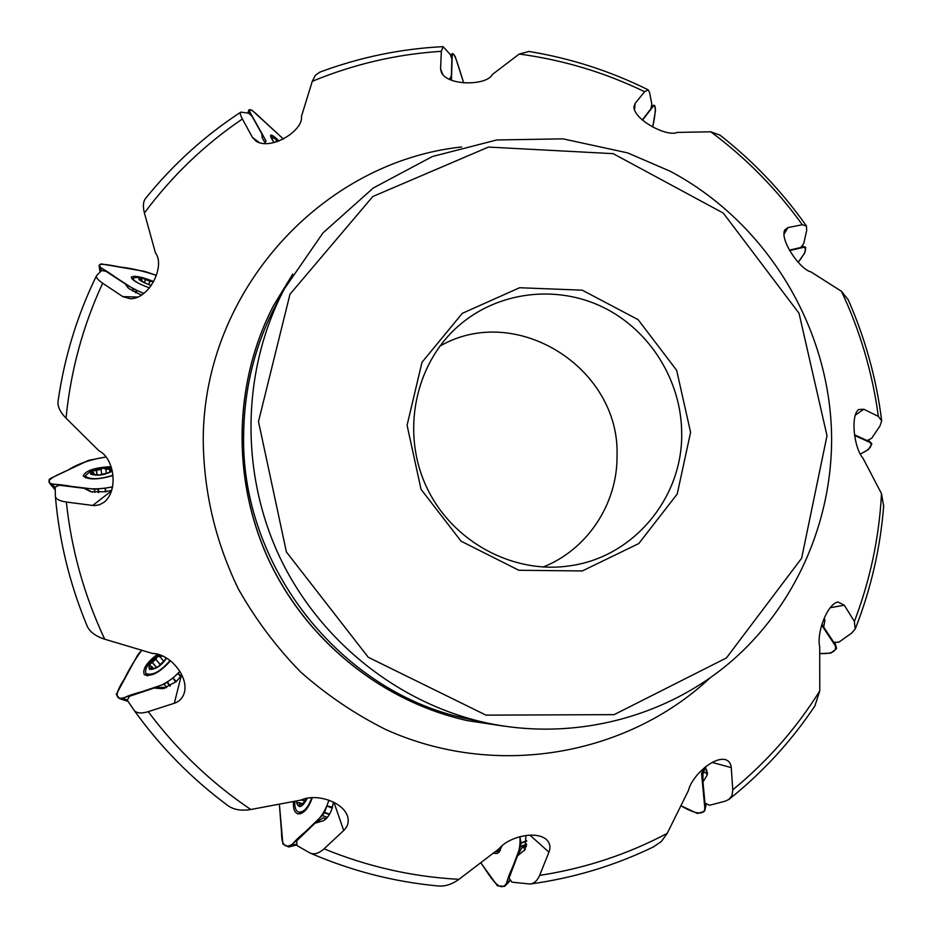 <?xml version="1.0" encoding="UTF-8"?>
<svg xmlns="http://www.w3.org/2000/svg" width="933" height="933" viewBox="0 0 933 933"><rect width="100%" height="100%" fill="white"/><g stroke="black" fill="none" stroke-linecap="round" stroke-linejoin="round"><path stroke-width="1.4" d="M262.138 137.443L261.788 133.792L252.062 116.333L248.679 113.231L240.842 112.123C239.758 112.718 240.271 115.004 242.393 118.992C204.724 144.487 172.057 175.812 144.405 212.969L155.519 253.1C165.374 265.578 149.77 298.688 130.457 298.793L122.783 296.612L102.677 283.224C97.743 279.853 95.691 277.311 96.542 275.62L101.615 270.535L105.965 271.293L125.197 283.854L128.952 288.647L141.454 295.19M102.677 283.224C82.944 325.757 70.721 370.739 66.021 418.171C60.05 411.989 57.403 406.333 58.068 401.178C64.412 357.024 77.241 315.167 96.542 275.62M144.405 212.969C142.714 206.263 143.157 201.341 145.723 198.204M261.788 133.792L262.36 138.142L265.602 143.705M443.105 46.65L450.429 54.709L451.887 59.257L451.339 76.109L449.309 79.363M443.152 46.65L441.344 51.327C396.922 54.126 353.899 64.109 312.287 81.311L315.354 75.293L319.844 72.144M648.237 89.871L649.648 92.775L651.77 103.89L650.931 108.729L642.277 119.937M648.272 89.906L644.598 91.702C604.911 72.494 563.124 59.934 519.238 54.032L529.081 51.467M806.45 225.984L806.683 230.486L803.768 243.49L800.806 247.502L789.435 250.126M806.474 226.043L802.298 224.736C776.594 189.049 746.085 158.074 710.771 131.798L720.008 135.145M881.697 420.865L879.982 425.938L871.702 438.253L867.212 440.563L854.546 434.836M881.697 420.935L878.361 416.41C872.472 372.827 860.179 331.133 841.484 291.329L848.155 299.656M855.223 629.005L851.712 633.052L838.825 642.219L833.74 642.277L823.699 627.116L824.9 620.258L824.317 618.602M855.164 629.11L854.395 621.436C870.151 580.221 879.178 537.618 881.498 493.65L883.644 506.164M729.011 799.359L725.128 801.202L709.488 805.284L704.951 803.033L702.969 781.971L707.167 775.078L707.412 773.212L705.371 766.973M728.883 799.453L731.985 795.499L732.79 789.808C767.311 761.456 796.304 728.498 819.769 690.921L814.871 705.943M702.969 781.971L702.957 772.979L705.943 772.302L706.876 770.238M653.928 846.663C614.952 865.602 573.69 878.058 530.131 884.029L511.937 882.163L509.08 878.105L517.477 855.899L525.069 849.613L525.932 835.49M529.897 884.052C534.131 883.563 537.385 880.67 539.636 875.387C584.886 868.436 627.408 854.418 667.223 833.356L661.392 841.438L653.38 846.931M517.477 855.899L521.932 847.561L524.661 847.922L526.27 846.593M310.094 853.054C314.234 854.838 318.899 853.427 324.078 848.82C367.742 866.722 412.701 876.88 458.966 879.318C451.957 884.402 444.959 886.607 437.962 885.942C393.959 881.848 351.321 870.886 310.094 853.054L297.056 845.601L296.659 840.878L315.016 823.221L323.658 820.597C327.156 818.544 329.955 814.521 332.055 808.538L333.489 802.135M315.016 823.221L323.145 817.856L326.049 818.836M133.909 710.048C136.3 713.267 141.081 713.803 148.23 711.669C177.095 750.214 211.29 782.834 250.79 809.517C241.285 811.057 233.623 809.739 227.827 805.552C191.662 778.763 160.359 746.925 133.909 710.048L127.296 700.263L129.454 696.31L154.073 688.041L162.68 688.741L176.034 681.743L181.923 675.072M92.507 492.169L84.028 488.274L90.793 491.749L105.686 491.726L111.715 490.268M690.595 432.317L676.635 370.273L638.125 319.669L582.262 290.175L519.611 287.737L462.325 313.313L421.973 362.342L407.08 425.273L421.028 489.3L461.065 541.175L518.818 570.273L582.32 570.949L638.767 543.566L677.218 494.047L690.595 432.317M87.107 625.961C69.753 584.198 59.164 540.895 55.362 496.053L55.175 487.108L59.106 485.23L84.028 488.274M66.021 418.171L99.085 450.907C113.943 457.94 118.981 490.257 104.169 502.187L99.446 504.8L94.326 505.651L66.36 502.047C71.421 549.805 84.215 595.534 104.718 639.21L152.546 653.462C168.966 653.532 188.629 675.34 184.419 692.438C182.821 697.907 179.451 701.511 174.296 703.26L148.23 711.669M250.79 809.517L301.044 800.071C315.552 793.213 342.434 801.225 347.543 816.165C349.164 821.67 347.881 826.44 343.717 830.498L324.078 848.82M458.966 879.318L498.98 848.808C508.8 836.656 536.137 830.312 546.528 839.63C550.004 843.047 550.808 847.222 548.942 852.144L539.636 875.387M667.223 833.356L688.461 790.461C691.936 775.836 713.512 756.523 725.419 759.637C728.93 760.745 730.866 763.392 731.239 767.579L732.79 789.808M819.769 690.921L819.71 646.651C816.422 633.099 827.116 604.083 837.927 601.972L844.307 605.202L854.395 621.436M881.498 493.65L862.955 458.115C854.243 448.726 850.208 415.838 858.628 409.54L863.783 409.225L878.361 416.41M841.484 291.329L811.01 271.923C799.826 269.439 779.533 239.723 784.758 229.973L787.953 227.582L802.298 224.736M710.771 131.798L677.23 132.404C667.013 137.349 633.507 119.517 633.95 106.735L635.116 103.446L644.598 91.702M519.238 54.032L492.472 74.383C487.026 85.731 447.863 86.233 441.344 72.436L440.574 68.844L441.344 51.327M312.287 81.311L301.452 116.392C303.598 130.713 270.558 151.076 255.794 141L252.411 137.361L242.393 118.992M292.705 274.115L273.521 305.639C233.577 382.623 231.442 479.504 269.124 560.558C307.155 641.438 382.857 701.931 467.538 720.649L503.983 726.142M104.718 639.21C95.528 636.236 89.65 631.793 87.084 625.903C69.765 584.21 59.187 540.977 55.385 496.228M55.362 496.053C55.677 499.003 59.339 500.998 66.36 502.047M681.685 432.865C683.014 496.974 634.288 556.593 570.891 565.655C513.535 574.891 452.015 541.805 426.521 486.968C400.793 432.247 414.858 363.823 458.721 325.722C498.012 291.458 556.325 284.437 603.103 307.249C649.893 330.119 681.382 380.571 681.685 432.865M439.828 346.19C515.774 302 620.188 367.894 617.028 455.852C617.564 503.715 587.428 549.665 543.076 567.042M154.073 688.041L163.846 687.283L164.418 688.437M163.846 687.283L164.779 688.344M323.145 817.856L326.235 818.649M521.932 847.561L526.504 845.485M702.957 772.979L705.71 767.579M822.031 624.037L823.699 627.116M449.671 79.538L451.339 76.109M127.891 287.621L125.197 283.854M112.986 475.235C98.933 479.597 89.638 479.807 85.125 475.888L90.804 471.072L95.061 469.556L103.913 467.83L111.435 467.76M112.298 471.072C104.636 475.224 97.347 476.203 90.431 474.022C91.224 470.15 97.417 468.109 109.009 467.899L111.668 468.529M112.1 470.197L109.499 472.471L99.388 474.967L91.399 474.022L93.545 470.617L103.586 468.144L111.902 469.392M93.137 474.734L91.166 473.742L93.767 473.066L92.6 471.62L93.545 470.617L96.461 470.652L103.586 468.144L105.791 469.299L111.552 469.066L109.627 472.401M109.476 469.439L109.884 471.935M101.009 469.427L101.872 474.664M96.356 470.57L97.102 475.084M92.122 473.719L92.239 474.442M170.039 660.506C160.488 671.562 152.464 675.924 145.945 673.579C144.288 668.425 148.65 662.103 159.03 654.604M166.599 658.115C161.269 665.824 155.601 669.591 149.595 669.404C147.496 665.567 150.901 660.716 159.835 654.873M165.409 659.444L158.505 666.337L154.423 668.506L149.735 668.564L149.175 667.025L150.085 664.203L157.315 656.739L160.289 655.036M155.344 668.121L150.213 668.809L151.776 666.5L149.91 665.707L150.085 664.203L155.823 659.316L157.315 656.739L162.948 656.132M166.074 657.8L165.549 658.325L165.421 657.415M155.776 659.199L160.511 664.844M152.429 662.663L156.522 667.538M150.913 668.168L151.671 669.078M311.739 797.657C308.112 807.756 303.738 812.561 298.607 812.083C295.714 810.847 294.443 807.255 294.816 801.319M307.33 798.17C301.919 808.281 298.187 809.249 296.158 801.05M306.899 798.251L305.627 800.969L300.158 805.96L297.767 804.899L296.601 800.969M306.001 800.257L300.158 805.96L299.33 802.695L297.394 802.905L296.612 800.957M305.441 801.284L305.826 798.473M305.814 798.473L304.146 802.695M301.301 799.954L304.764 801.062M299.773 804.864L301.441 805.401M500.776 846.896L496.531 851.666L495.201 851.782M272.937 140.871L271.643 136.836L278.909 141.011C276.18 138.877 275.48 139.122 276.786 141.781M276.996 141.711L276.635 140.405L278.722 141.093M276.669 140.86L277.241 141.618M141.501 284.74C135.588 281.871 132.743 279.69 132.953 278.197L136.381 277.416L142.446 278.116M151.193 285.568C137.559 280.087 135.262 277.731 144.312 278.5L153.572 281.731M151.286 285.428L145.443 283.247L139.25 279.235L142.947 278.419L152.779 281.556L149.945 281.276L148.732 284.577M139.647 279.783L139.204 279.037L141.886 280.157L141.606 278.629L142.947 278.419L149.933 281.311M145.385 279.865L144.323 282.734M94.816 492.449L94.478 489.219L52.085 484.04L55.175 487.714M112.566 486.828C87.037 492.297 73.229 485.043 54.196 484.297C39.956 482.023 57.764 474.734 68.167 470.022C77.509 463.911 90.116 459.561 105.989 456.972L88.647 460.331L51.035 478.151L49.146 479.457L49.671 483.352L55.199 489.872L49.682 483.376M111.085 466.675C94.991 467.445 85.696 470.524 83.177 475.912C87.877 480.029 97.825 479.9 113.01 475.527M105.942 491.679L105.219 488.157L112.147 486.956L112.345 487.901M52.085 484.04L49.764 483.434L55.199 489.883M105.219 488.157L105.289 491.796M94.478 489.219L104.928 488.204M132.603 291.166L133.454 288.95L100.729 267.584L101.289 270.85M142.761 294.303L143.087 293.137L143.88 293.44C124.042 285.335 116.462 276.704 102.362 268.646C92.145 261.625 108.858 264.797 120.054 267.036C130.76 268.133 142.866 270.908 156.394 275.375L144.627 271.363L100.951 263.887L99.096 266.138L100.099 271.981L99.12 266.232L100.729 267.584M153.688 281.521C141.326 276.693 133.862 275.258 131.296 277.206C131.903 280.075 137.956 283.632 149.443 287.9M143.087 293.137L142.166 294.723M133.454 288.95L142.819 293.032M264.762 142.492L266.138 141.186L249.589 111.482L248.878 113.406M266.138 141.186L250.406 112.951C246.569 105.849 253.846 111.144 261.66 118.969L283.375 138.982L251.875 110.141L248.959 109.849L247.781 113.056L248.936 109.872M279.002 140.976C274.512 136.591 271.748 134.667 270.722 135.168C270.103 135.926 271.223 138.399 274.08 142.574M249.589 111.482L248.936 109.919M452.248 54.79L452.575 53.496L455.129 56.342L463.701 82.874C459.701 70.663 453.065 46.265 452.202 56.213L451.432 80.25L452.248 54.79L450.837 55.992M653.508 105.907L654.476 105.324L655.549 110.129L652.738 127.005C655.188 115.494 656.995 101.627 652.762 106.875L642.522 120.135L653.508 105.907L651.351 106.35M804.549 247.105L805.727 247.385L804.631 253.193L798.17 262.255C805.692 252.785 807.43 247.828 803.383 247.373L789.68 250.534L804.549 247.105L801.715 246.265M870.862 442.825L871.854 443.991L868.378 449.601L860.261 454.079C870.127 449.298 873.265 445.368 869.673 442.277L854.64 435.489L870.862 442.825L868.098 440.108M836.073 646.884L836.458 648.75L830.848 653.1L819.839 653.578C831.886 654.068 837.006 651.397 835.222 645.601L821.681 625.168L836.073 646.884L834.638 642.266M704.858 767.381L701.534 773.27L704.916 809.098L706.106 803.605M701.534 773.27L704.753 807.313C705.43 817.425 691.4 812.165 681.09 805.785L697.441 813.483L704.403 811.313L704.916 809.098M526.678 844.108L520.416 846.499L506.129 884.286L510.304 879.854M480.868 862.873L497.452 885.825L504.613 886.35L506.129 884.286M493.277 853.275L497.044 853.462L498.968 852.307L502.001 845.765M520.416 846.499L521.011 843.304L519.903 836.714C521.395 856.482 510.468 866.99 506.841 882.408C500.263 896.088 488.729 873.65 480.857 862.885M327.448 817.308L322.247 815.535L291.038 845.59L296.927 844.073M332.521 807.138L326.865 805.96L328.871 800.199C321.477 824.387 304.286 829.519 292.589 844.085C285.125 848.832 281.451 845.03 281.556 832.656L279.387 804.328L282.886 844.05L288.705 846.966L296.997 844.89L288.845 846.966M293.44 801.599C292.985 808.573 294.49 812.666 297.965 813.879C303.633 814.043 308.415 808.619 312.31 797.633M291.038 845.59L288.88 846.954M326.865 805.96L332.195 808.141M322.247 815.535L324.357 812.795L326.772 806.24M166.704 687.691L164.15 684.204L122.27 698.281L127.448 699.983M176.279 681.533L173.025 677.988L179.882 671.375C161.701 691.061 142.178 689.3 124.369 697.581C111.995 701.336 117.955 688.717 124.229 679.201C128.952 669.509 134.76 659.888 141.676 650.348L137.874 654.639L116.275 694.385L119.657 698.677L128.066 701.429L119.657 698.677M157.549 654.185C146.539 662.628 142.131 669.462 144.358 674.676C151.309 677.043 159.998 672.425 170.436 660.821M122.27 698.281L119.751 698.689M173.025 677.988L175.626 682.093M178.39 673.381L181.084 676.367M164.15 684.204L172.803 678.174M823.781 619.162L824.9 620.258M705.943 772.302L707.167 775.078M524.824 847.864L524.428 850.499M325.43 818.964L324.124 820.34M227.314 805.156C191.393 778.472 160.278 746.797 133.967 710.118M284.25 289.067L276.063 304.613C255.444 344.055 244.656 386.495 243.7 431.909C239.303 565.853 341.42 694.28 469.964 719.366L487.143 723.04C573.783 741.385 665.369 717.477 730.376 662.173C795.254 606.567 832.458 521.71 831.606 436.341C830.09 327.261 766.46 222.334 670.209 171.252L627.606 152.884L562.937 138.842L496.729 139.973L432.376 156.522L373.363 187.953L323.005 232.877L284.25 289.067C242.102 369.351 239.653 470.92 279.154 555.87C319.004 640.644 398.508 703.902 487.143 723.04M827 435.711L799.045 313.278L723.308 213.097L613.191 153.665L488.46 147.064L372.815 196.501L289.976 294.233L258.488 421.576L286.408 551.974L368.255 657.275L486 715.145L614.136 714.643L726.41 657.952L801.634 558.237L827 435.711M709.92 678.046C626.253 756.162 495.155 779.172 385.504 729.408C354.867 714.06 326.585 694.922 300.648 672.017C276.425 647.187 255.724 619.617 238.545 589.318C215.43 541.746 203.651 491.726 203.219 439.233C203.826 290.163 322.678 161.701 461.625 146.982M273.474 305.732L273.427 305.826C233.495 382.763 231.372 479.597 269.031 560.593C307.039 641.438 382.693 701.896 467.34 720.603L467.445 720.626M92.6 505.534L111.517 490.886M174.296 703.26L181.119 676.32M343.717 830.498L333.956 802.357M548.942 852.144L529.862 835.128M731.239 767.579L712.182 762.436M844.307 605.202L830.183 607.721M863.783 409.225L855.246 415.15M787.953 227.582L783.918 234.381M635.116 103.446L634.51 109.989M440.574 68.844L443 74.897M252.411 137.361L259.491 142.784M122.783 296.612L138.002 297.079M105.837 469.474L106.514 473.614M109.371 469.532L109.791 472.086M96.461 470.652L97.195 475.084M100.986 469.532L101.837 474.664M92.25 473.754L92.367 474.5M160.091 656.902L163.916 661.485L159.94 656.762M164.744 657.042L165.433 657.87M152.569 662.675L156.604 667.492M155.823 659.316L160.476 664.867M151.029 668.133L151.822 669.066M301.429 799.896L304.834 800.992M299.855 804.771L301.557 805.319M145.431 279.97L144.405 282.769M149.863 281.393L148.697 284.553M111.703 487.049L112.088 488.95M97.965 489.324L98.292 492.519M98.42 489.265L98.758 492.507M136.335 290.536L135.507 292.682M136.743 290.723L135.915 292.88M452.505 53.484L450.569 55.152L452.517 53.484M497.114 851.502L499.178 852.097M521.011 843.304L526.748 841.134M520.976 842.872L526.725 840.703M299.493 812.363L300.543 813.763M324.357 812.795L329.372 814.521M324.556 812.386L329.606 814.124M147.041 674.874L146.971 675.725M178.051 673.719L180.804 676.752M167.345 682.676L169.876 686.152M167.73 682.408L170.284 685.918M145.688 198.262C173.106 164.36 204.793 135.658 240.749 112.182M319.471 72.284C359.52 57.321 400.677 48.773 442.942 46.662M528.614 51.397C570.401 58.219 610.182 71.001 647.957 89.731M719.6 134.819C752.908 160.861 781.761 191.102 806.159 225.576M847.922 299.131C865.054 337.828 876.285 378.192 881.615 420.2M883.703 505.511C880.437 547.823 871.025 588.781 855.468 628.387M815.255 705.371C791.604 740.919 762.972 772.162 729.361 799.08M707.412 773.212L707.354 772.372M525.069 849.613L525.407 848.983M323.016 820.923L323.669 820.597M85.125 475.888L85.451 477.871M105.791 469.299L106.49 473.614M93.767 473.066L94.081 474.909M145.945 673.579L147.776 675.749M151.776 666.5L153.56 668.623M298.607 812.083L301.989 813.168M299.33 802.695L302.933 803.861M496.788 851.596L500.321 850.604M271.608 136.871L271.002 137.384M132.953 278.197L132.521 279.387M141.886 280.157L141.501 281.195M100.088 271.993L99.096 266.185M654.255 105.266L651.432 105.861M805.307 247.07L801.879 246.055M871.422 443.163L868.238 440.038M836.411 647.525L834.778 642.266M704.881 810.194L706.293 803.698M505.219 885.849L510.549 880.192"/></g></svg>
